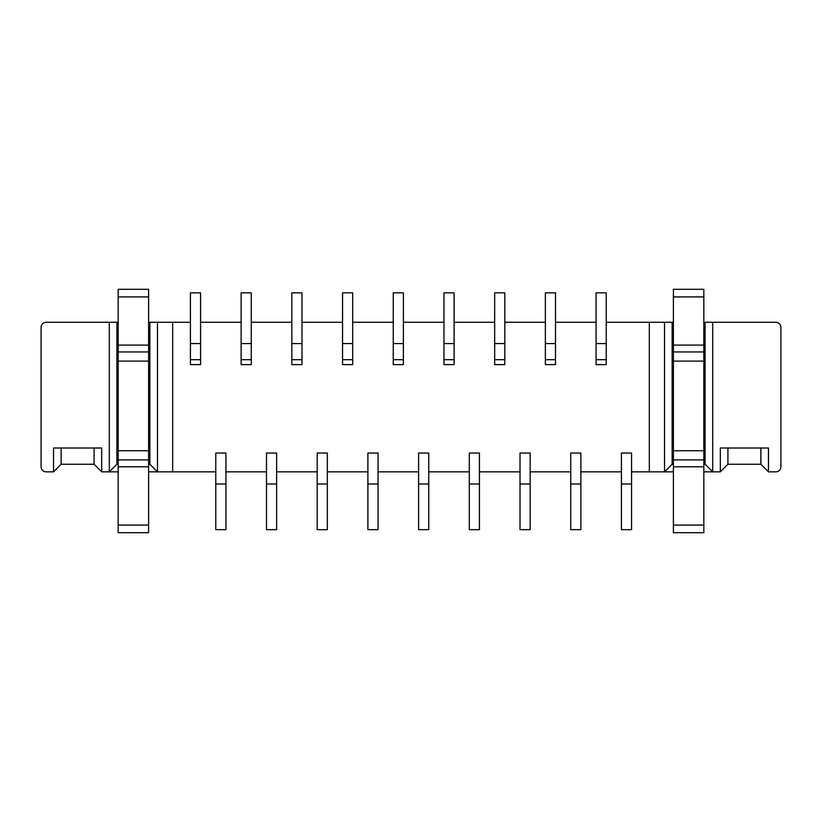 <?xml version="1.0" encoding="UTF-8"?>
<svg xmlns="http://www.w3.org/2000/svg" width="822" height="822" viewBox="0 0 822 822"><rect width="100%" height="100%" fill="white"/><g stroke="black" fill="none" stroke-linecap="round" stroke-linejoin="round"><path stroke-width="1.23" d="M703.827 289.303L703.827 296.917L673.403 296.917L673.403 289.303L703.827 289.303M703.827 525.083L703.827 532.697L673.403 532.697L673.403 525.083L703.827 525.083L703.827 296.917M673.403 525.083L673.403 296.917M703.827 471.849L712.705 471.849L712.705 322.265L775.834 322.265A5.066 5.066 0 0 1 780.9 327.331L780.9 466.773A5.066 5.066 0 0 1 775.834 471.849L768.478 471.849L768.478 448.011L720.308 448.011L720.308 471.849L712.705 471.849L705.091 464.245L703.827 464.245M118.173 525.083L148.597 525.083L148.597 532.697L118.173 532.697L118.173 289.303L148.597 289.303L148.597 296.917L118.173 296.917M148.597 525.083L148.597 296.917M118.173 471.849L109.295 471.849L109.295 322.265L46.166 322.265A5.066 5.066 0 0 0 41.1 327.331L41.1 466.773A5.066 5.066 0 0 0 46.166 471.849L53.522 471.849L53.522 448.011L101.692 448.011L101.692 471.849L109.295 471.849L116.909 464.245L118.173 464.245M225.927 484.014L225.927 529.656L215.785 529.656L215.785 453.035L225.927 453.035L225.927 484.014L215.785 484.014M276.634 484.014L276.634 529.656L266.492 529.656L266.492 453.035L276.634 453.035L276.634 484.014L266.492 484.014M327.331 484.014L327.331 529.656L317.189 529.656L317.189 453.035L327.331 453.035L327.331 484.014L317.189 484.014M378.038 484.014L378.038 529.656L367.896 529.656L367.896 453.035L378.038 453.035L378.038 484.014L367.896 484.014M428.745 484.014L428.745 529.656L418.603 529.656L418.603 453.035L428.745 453.035L428.745 484.014L418.603 484.014M479.452 484.014L479.452 529.656L469.311 529.656L469.311 453.035L479.452 453.035L479.452 484.014L469.311 484.014M530.159 484.014L530.159 529.656L520.018 529.656L520.018 453.035L530.159 453.035L530.159 484.014L520.018 484.014M580.866 484.014L580.866 529.656L570.725 529.656L570.725 453.035L580.866 453.035L580.866 484.014L570.725 484.014M200.568 292.858L190.427 292.858L190.427 364.608L200.568 364.608L200.568 292.858M251.275 292.858L241.134 292.858L241.134 364.608L251.275 364.608L251.275 292.858M301.982 292.858L291.841 292.858L291.841 364.608L301.982 364.608L301.982 292.858M352.689 292.858L342.548 292.858L342.548 364.608L352.689 364.608L352.689 292.858M403.397 292.858L393.255 292.858L393.255 364.608L403.397 364.608L403.397 292.858M454.104 292.858L443.962 292.858L443.962 364.608L454.104 364.608L454.104 292.858M504.811 292.858L494.669 292.858L494.669 364.608L504.811 364.608L504.811 292.858M555.508 292.858L545.366 292.858L545.366 364.608L555.508 364.608L555.508 292.858M631.573 484.014L631.573 529.656L621.432 529.656L621.432 453.035L631.573 453.035L631.573 484.014L621.432 484.014M606.215 292.858L596.073 292.858L596.073 364.608L606.215 364.608L606.215 292.858M53.522 471.849L61.126 464.245L94.088 464.245L94.088 448.011M768.478 471.849L760.874 464.245L727.912 464.245L720.308 471.849M94.088 464.245L101.692 471.849M61.126 448.011L61.126 464.245M760.874 448.011L760.874 464.245M727.912 464.245L727.912 448.011M673.403 464.245L672.139 464.245L672.139 322.265L664.525 322.265L664.525 471.849L673.403 471.849M148.597 464.245L149.861 464.245L157.475 471.849L148.597 471.849M149.861 464.245L149.861 322.265L157.475 322.265L157.475 471.849L215.785 471.849M109.295 322.265L116.909 322.265L116.909 464.245M712.705 322.265L705.091 322.265L705.091 464.245M672.139 464.245L664.525 471.849L649.318 471.849L649.318 322.265L606.215 322.265M664.525 322.265L649.318 322.265M157.475 322.265L172.682 322.265L172.682 471.849M225.927 471.849L266.492 471.849M276.634 471.849L317.189 471.849M327.331 471.849L367.896 471.849M378.038 471.849L418.603 471.849M428.745 471.849L469.311 471.849M479.452 471.849L520.018 471.849M530.159 471.849L570.725 471.849M580.866 471.849L621.432 471.849M631.573 471.849L649.318 471.849M596.073 322.265L555.508 322.265M545.366 322.265L504.811 322.265M494.669 322.265L454.104 322.265M443.962 322.265L403.397 322.265M393.255 322.265L352.689 322.265M342.548 322.265L301.982 322.265M291.841 322.265L251.275 322.265M241.134 322.265L200.568 322.265M190.427 322.265L172.682 322.265M705.091 322.265L703.827 322.265M116.909 322.265L118.173 322.265M148.597 322.265L149.861 322.265M673.403 322.265L672.139 322.265M200.568 343.565L190.427 343.565M200.568 359.687L190.427 359.687M251.275 343.565L241.134 343.565M251.275 359.687L241.134 359.687M301.982 343.565L291.841 343.565M301.982 359.687L291.841 359.687M352.689 343.565L342.548 343.565M352.689 359.687L342.548 359.687M403.397 343.565L393.255 343.565M403.397 359.687L393.255 359.687M454.104 343.565L443.962 343.565M454.104 359.687L443.962 359.687M504.811 343.565L494.669 343.565M504.811 359.687L494.669 359.687M555.508 343.565L545.366 343.565M555.508 359.687L545.366 359.687M606.215 343.565L596.073 343.565M606.215 359.687L596.073 359.687M118.173 466.773L148.597 466.773M118.173 459.909L148.597 459.909M118.173 450.744L148.597 450.744M118.173 361.115L148.597 361.115M118.173 351.95L148.597 351.95M118.173 345.086L148.597 345.086M673.403 345.086L703.827 345.086M673.403 351.95L703.827 351.95M673.403 361.115L703.827 361.115M673.403 450.744L703.827 450.744M673.403 459.909L703.827 459.909M673.403 466.773L703.827 466.773"/></g></svg>
